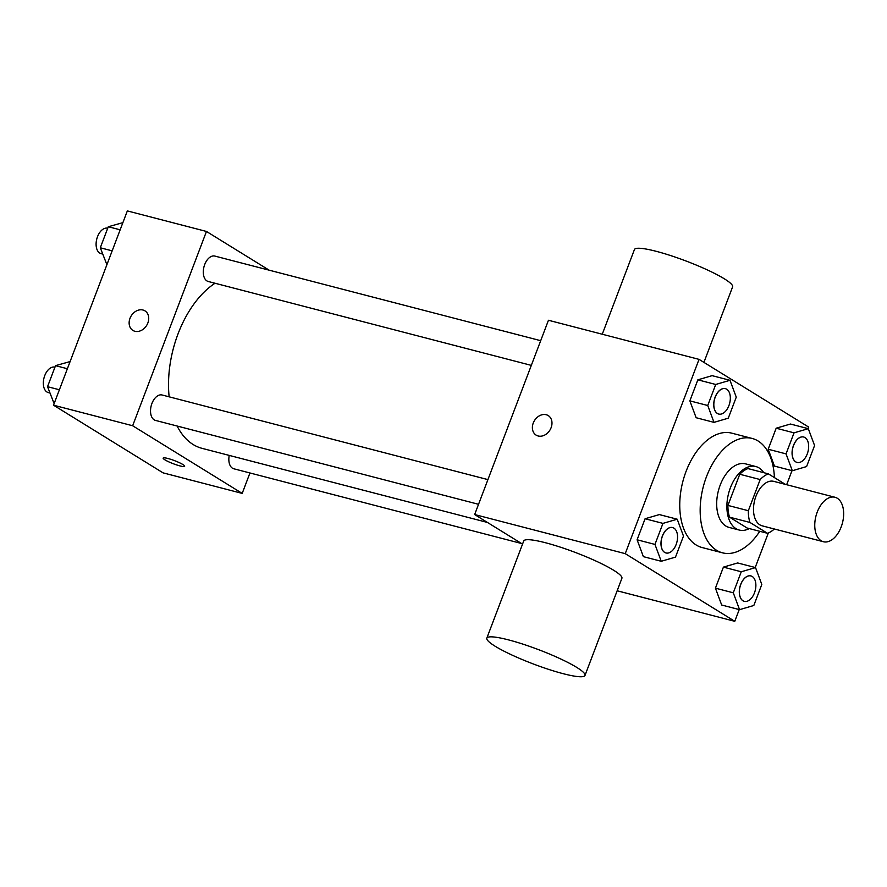 <?xml version="1.0" encoding="UTF-8"?>
<svg xmlns="http://www.w3.org/2000/svg" width="887" height="887" viewBox="0 0 887 887"><rect width="100%" height="100%" fill="white"/><g stroke="black" fill="none" stroke-linecap="round" stroke-linejoin="round"><path stroke-width="1.33" d="M821.129 540.748A22.973 13.682 -75.4 0 1 816.539 514.061A22.973 13.682 -75.4 0 1 834.977 497.263A22.973 13.682 -75.4 0 1 842.45 522.942A22.973 13.682 -75.4 0 1 823.424 541.735A22.973 13.682 -75.4 0 1 821.129 540.748M823.424 541.735L762.177 525.836A22.973 13.682 -75.4 0 1 759.882 524.849A22.973 13.682 -75.4 0 1 755.28 498.15A22.973 13.682 -75.4 0 1 773.719 481.353L834.977 497.263M785.405 484.391L768.397 473.88A31.189 18.572 -75.4 0 0 760.17 479.557L748.34 510.712A31.189 18.572 -75.4 0 0 749.947 522.454L767.51 533.309A31.189 18.572 -75.4 0 0 774.34 528.996M760.17 479.557L739.758 474.257L727.928 505.413L748.34 510.712M749.947 522.454L729.524 517.154L747.087 528.009L767.51 533.309M729.524 517.154A31.189 18.572 -75.4 0 1 727.928 505.413M739.758 474.257A31.189 18.572 -75.4 0 1 747.974 468.58L768.397 473.88M763.785 472.693A32.819 19.547 104.6 0 0 755.779 466.529A32.819 19.547 104.6 0 0 730.411 487.717A32.819 19.547 104.6 0 0 739.281 530.06A32.819 19.547 104.6 0 0 749.282 528.574M739.281 530.06L729.07 527.41A32.819 19.547 -75.4 0 1 725.788 526.002A32.819 19.547 -75.4 0 1 720.211 485.067A32.819 19.547 -75.4 0 1 745.568 463.868L755.779 466.529M759.771 531.302A59.085 35.181 -75.4 0 1 722.473 552.823A59.085 35.181 -75.4 0 1 716.563 550.284A59.085 35.181 -75.4 0 1 704.755 481.652A59.085 35.181 -75.4 0 1 752.176 438.455A59.085 35.181 -75.4 0 1 774.406 477.594M722.473 552.823L702.06 547.523A59.085 35.181 -75.4 0 1 696.151 544.984A59.085 35.181 -75.4 0 1 684.343 476.341A59.085 35.181 -75.4 0 1 731.753 433.155L752.176 438.455M729.99 380.301L712.117 375.656L697.858 379.836L689.864 400.869L696.14 417.722L714.002 422.367L728.271 418.187L736.265 397.154L729.99 380.301L715.72 384.47L707.737 405.503L714.002 422.367M808.301 428.676L790.439 424.03L776.18 428.21L768.186 449.243L774.462 466.096L792.324 470.742L806.593 466.562L814.576 445.529L808.301 428.676L794.042 432.845L786.048 453.878L792.324 470.742M807.979 428.587L808.578 427.024L699.034 359.368L625.235 553.654L734.769 621.31L739.226 609.58M755.214 567.514L768.33 532.987M786.658 484.712L792.002 470.653M677.213 519.217L659.351 514.582L645.082 518.751L637.099 539.784L643.374 556.648L661.236 561.283L675.495 557.114L683.489 536.081L677.213 519.217L662.955 523.385L654.961 544.418L661.236 561.283M755.536 567.591L737.674 562.957L723.404 567.126L715.421 588.159L721.685 605.023L739.558 609.657L753.817 605.488L761.811 584.455L755.536 567.591L741.266 571.771L733.283 592.804L739.558 609.657M699.034 359.368L548.454 320.262L474.656 514.549L625.235 553.654M538.143 435.983A11.487 9.081 121.7 0 1 536.147 435.129A11.487 9.081 121.7 0 1 534.462 420.593A11.487 9.081 121.7 0 1 548.221 415.582A11.487 9.081 121.7 0 1 550.572 428.931A11.487 9.081 121.7 0 1 538.143 435.983M474.656 514.549L522.532 544.13M617.164 590.775L734.769 621.31M486.819 638.152L523.718 541.003A52.51 7.628 20.8 0 1 575.519 552.523A52.51 7.628 20.8 0 1 621.898 578.302L584.999 675.451A52.51 7.628 20.8 0 1 548.92 669.474A52.51 7.628 20.8 0 1 495.068 646.191A52.51 7.628 20.8 0 1 486.819 638.152A52.51 7.628 20.8 0 1 538.609 649.672A52.51 7.628 20.8 0 1 584.999 675.451M703.923 362.384L732.607 286.856A52.51 7.628 -159.2 0 0 724.346 278.817A52.51 7.628 -159.2 0 0 670.505 255.534A52.51 7.628 -159.2 0 0 634.427 249.557L602.262 334.233M536.147 435.14A11.487 9.081 121.7 0 1 534.462 420.593A11.487 9.081 121.7 0 1 548.221 415.593M487.429 522.443L202.014 448.334A88.755 52.854 -75.4 0 1 193.144 444.52A88.755 52.854 -75.4 0 1 177.134 426.026M169.14 396.822A88.755 52.854 -75.4 0 1 215.02 283.241M229.234 455.397A13.128 7.817 104.6 0 0 233.802 468.779L521.501 543.498M531.313 365.377L208.245 281.489A13.128 7.817 -75.4 0 1 206.937 280.924A13.128 7.817 -75.4 0 1 204.309 265.668A13.128 7.817 -75.4 0 1 214.854 256.077L540.693 340.686M478.548 504.304L155.48 420.405A13.128 7.817 -75.4 0 1 154.172 419.839A13.128 7.817 -75.4 0 1 151.544 404.594A13.128 7.817 -75.4 0 1 162.077 394.992L487.928 479.612M269.149 270.169L206.46 231.452L132.651 425.749L242.195 493.405L249.946 472.982M132.651 425.749L53.53 405.193L127.34 210.906L206.46 231.452M134.891 331.272A11.487 9.081 121.7 0 1 132.895 330.419A11.487 9.081 121.7 0 1 131.209 315.872A11.487 9.081 121.7 0 1 144.969 310.871A11.487 9.081 121.7 0 1 147.32 324.21A11.487 9.081 121.7 0 1 134.891 331.272M53.53 405.193L163.075 472.86L242.195 493.405M184.651 466.263A11.487 1.663 20.8 0 1 176.746 464.954A11.487 1.663 20.8 0 1 164.982 459.865A11.487 1.663 20.8 0 1 163.175 458.113A11.487 1.663 20.8 0 1 174.506 460.63A11.487 1.663 20.8 0 1 184.651 466.274A11.487 1.663 20.8 0 1 176.757 464.965A11.487 1.663 20.8 0 1 164.982 459.876A11.487 1.663 20.8 0 1 163.175 458.102M132.895 330.419A11.487 9.081 121.7 0 1 131.209 315.872A11.487 9.081 121.7 0 1 144.969 310.871M70.106 361.563L55.526 365.655L47.532 386.688L54.129 403.629M55.526 365.655L67.39 368.737M47.532 386.688L59.396 389.77M49.872 392.985L48.286 392.575A13.128 7.817 -75.4 0 1 46.978 392.01A13.128 7.817 -75.4 0 1 44.35 376.753A13.128 7.817 -75.4 0 1 54.883 367.151L54.95 367.174M122.883 222.648L108.292 226.739L100.298 247.772L106.906 264.714M108.292 226.739L120.155 229.811M100.298 247.772L112.161 250.844M102.648 254.059L101.051 253.649A13.128 7.817 -75.4 0 1 99.743 253.083A13.128 7.817 -75.4 0 1 97.115 237.838A13.128 7.817 -75.4 0 1 107.66 228.236L107.715 228.247M742.929 600.765A13.128 7.817 -75.4 0 1 740.312 585.52A13.128 7.817 -75.4 0 1 750.846 575.918A13.128 7.817 -75.4 0 1 750.89 575.929A13.128 7.817 -75.4 0 1 755.192 590.609A13.128 7.817 -75.4 0 1 744.326 601.353A13.128 7.817 -75.4 0 1 744.248 601.331A13.128 7.817 -75.4 0 1 742.929 600.765M737.674 562.957L723.404 567.126L741.266 571.771M723.404 567.126L715.421 588.159L733.283 592.804M715.421 588.159L721.685 605.023M744.248 601.331L744.326 601.353A13.128 7.817 -75.4 0 1 743.018 600.787A13.128 7.817 -75.4 0 1 740.39 585.542A13.128 7.817 -75.4 0 1 750.923 575.94L750.846 575.918M797.058 462.426A13.128 7.817 -75.4 0 1 797.014 462.415A13.128 7.817 -75.4 0 1 795.706 461.85A13.128 7.817 -75.4 0 1 793.078 446.593A13.128 7.817 -75.4 0 1 803.611 437.003A13.128 7.817 -75.4 0 1 803.655 437.014A13.128 7.817 -75.4 0 1 807.968 451.694A13.128 7.817 -75.4 0 1 797.103 462.437A13.128 7.817 -75.4 0 1 795.783 461.872A13.128 7.817 -75.4 0 1 793.166 446.616A13.128 7.817 -75.4 0 1 803.7 437.025L803.611 437.003M790.439 424.03L776.18 428.21L794.042 432.845M776.18 428.21L768.186 449.243L786.048 453.878M768.186 449.243L774.462 466.096M665.971 552.967A13.128 7.817 -75.4 0 1 665.926 552.956A13.128 7.817 -75.4 0 1 664.618 552.39A13.128 7.817 -75.4 0 1 661.99 537.145A13.128 7.817 -75.4 0 1 672.523 527.543A13.128 7.817 -75.4 0 1 672.568 527.554M659.351 514.582L645.082 518.751L662.955 523.385M645.082 518.751L637.099 539.784L654.961 544.418M637.099 539.784L643.374 556.648M664.696 552.413A13.128 7.817 -75.4 0 1 662.068 537.167A13.128 7.817 -75.4 0 1 672.612 527.565A13.128 7.817 -75.4 0 1 676.87 542.234A13.128 7.817 -75.4 0 1 666.004 552.978A13.128 7.817 -75.4 0 1 664.696 552.413M718.736 414.052A13.128 7.817 -75.4 0 1 718.692 414.041A13.128 7.817 -75.4 0 1 717.383 413.475A13.128 7.817 -75.4 0 1 714.756 398.219A13.128 7.817 -75.4 0 1 725.3 388.628A13.128 7.817 -75.4 0 1 725.333 388.639M712.117 375.656L697.858 379.836L715.72 384.47M697.858 379.836L689.864 400.869L707.737 405.503M689.864 400.869L696.14 417.722M717.461 413.497A13.128 7.817 -75.4 0 1 714.844 398.241A13.128 7.817 -75.4 0 1 725.378 388.65A13.128 7.817 -75.4 0 1 729.646 403.319A13.128 7.817 -75.4 0 1 718.78 414.063A13.128 7.817 -75.4 0 1 717.461 413.497"/></g></svg>
